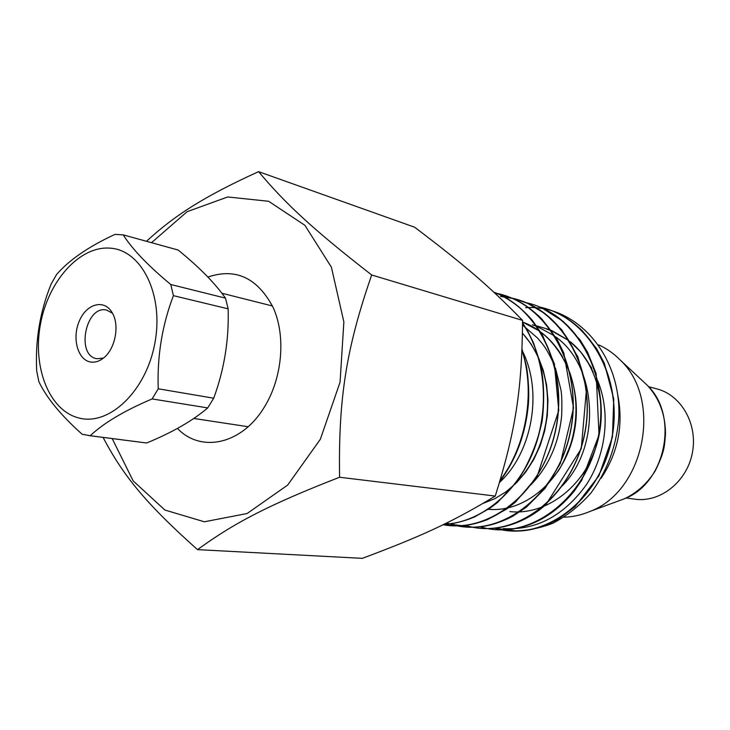<?xml version="1.0" encoding="UTF-8"?>
<svg xmlns="http://www.w3.org/2000/svg" width="730" height="730" viewBox="0 0 730 730"><rect width="100%" height="100%" fill="white"/><g stroke="black" fill="none" stroke-linecap="round" stroke-linejoin="round"><path stroke-width="1.09" d="M648.587 386.681L657.009 388.935C681.637 395.268 698.19 424.723 692.259 453.394C686.629 482.119 659.957 502.87 634.799 499.165L626.158 497.988M564.044 517.205C572.822 516.959 581.445 515.052 589.922 511.465C644.435 491.281 662.84 399.94 620.4 360.219C613.966 353.63 606.758 348.529 598.764 344.907M525.664 307.713C576.791 304.009 623.128 356.669 618.62 420.489C615.846 447.791 606.584 472.009 590.816 493.161C579.574 505.808 566.991 515.809 553.057 523.154C538.703 528.775 524.25 531.349 509.677 530.856M580.505 477.274C597.35 453.476 603.956 426.904 600.315 397.558M593.198 372.419C587.896 360.483 580.697 350.601 571.581 342.79L570.933 342.242M536.541 325.817L549.982 329.796M551.241 330.298L568.515 340.299M570.075 341.54L580.888 352.134L591.847 368.258M597.587 380.43C611.065 412.797 606.119 454.863 586.154 485.03C563.569 516.037 535.966 530.555 503.335 528.602M494.84 528.219L517.232 531.048C559.791 530.582 602.451 490.341 612.087 437.407C621.987 384.527 596.538 330.042 555.493 312.285C565.221 316.82 574.145 322.961 582.275 330.699L596.51 348.484L604.33 363.221L613.775 398.972L612.415 437.097L598.91 475.841L575.012 506.711L559.089 518.592C545.556 526.22 531.604 530.372 517.232 531.048M502.97 529.816C545.848 529.35 589.01 488.562 598.773 434.77C608.847 381.096 583.17 325.781 541.769 307.896L563.241 321.41L580.259 340.189L587.668 352.407L596.164 373.641L599.011 435.043L581.773 480.212L574.236 491.08C553.942 515.754 530.19 528.675 502.97 529.816M527.626 303.351L544.899 313.526L561.854 329.914L577.932 356.997L586.5 389.035L581.262 448.649L545.93 504.649L539.379 510.014C523.273 521.831 506.282 528 488.406 528.52C531.586 528.082 575.213 486.6 585.077 431.996C595.306 377.456 569.364 321.392 527.626 303.351L514.331 298.752L500.579 296.416M450.574 524.231L473.149 527.197C516.749 526.914 560.941 484.702 570.988 429.13C581.345 373.596 555.065 316.656 512.816 298.579L494.648 292.94M443.11 524.724L457.537 525.856C501.492 525.627 546.213 482.786 556.442 426.247C566.973 369.809 540.446 311.929 497.778 293.77C510.845 299.857 522.406 308.763 532.462 320.488L542.417 334.951L554.398 363.941L558.769 410.479L536.979 476.909L515.544 502.012L506.629 509.065L487.549 519.577C477.612 523.401 467.611 525.5 457.537 525.856M443.794 524.386C479.382 522.899 515.855 494.548 533.101 452.043C550.311 409.539 545.976 357.381 522.561 323.071M500.004 480.76C526.604 445.875 535.856 392.32 522.005 349.834M521.986 350.291C535.555 392.53 526.412 445.565 500.141 480.303M522.561 323.28C545.848 357.59 550.101 409.63 532.918 452.034C515.718 494.456 479.355 522.762 443.84 524.368M493.79 292.137C540.364 309.173 569.108 372.921 554.891 432.917C541.131 493.06 488.79 533.375 443.083 524.733M496.008 293.195L494.63 292.922L496.008 293.195C546.496 302.84 582.713 365.657 570.869 428.848C559.682 492.166 504.521 536.076 456.861 525.773L446.614 523.008M504.138 296.763L510.325 297.803C560.512 307.257 596.638 369.207 585.004 431.53C574.045 494 519.286 537.344 471.89 527.087L465.767 525.618M525.974 302.649C575.386 312.951 610.353 374.225 598.545 435.235C587.322 496.382 533.32 538.466 486.463 528.383L480.349 526.905M539.908 307.102C588.946 317.431 623.593 378.058 611.786 438.183C600.589 498.444 546.934 539.753 500.397 529.578L494.657 528.201M177.408 428.41C200.695 452.974 241.393 444.689 263.913 407.787C282.346 378.651 286.178 336.357 273.202 307.576C257.489 277.811 235.708 267.645 207.868 277.053M151.484 242.679L187.145 211.682L227.678 196.972L268.622 201.27L304.894 225.305L331.384 267.153L343.866 321.921L340.061 382.191L320.333 439.287L287.693 485.058L247.105 513.528L204.345 521.786L164.889 510.033L133.152 480.887L112.183 438.584M103.094 437.407C123.087 475.531 145.726 503.426 197.511 549.635C234.412 522.826 268.53 504.932 339.578 477.247C338.337 398.096 346.358 347.945 371.689 274.982C312.641 229.056 285.695 203.925 258.575 171.65C203.862 196.543 174.415 215.578 146.484 241.302M258.575 171.65L414.622 227.213C463.842 264.525 488.899 285.85 522.57 320.388L371.689 274.982M522.57 320.388C521.95 390.066 515.772 430.089 495.268 496.053C452.007 522.242 421.265 536.331 362.299 558.35L197.511 549.635M495.268 496.053L339.578 477.247M509.868 511.593C543.613 515.435 580.14 490.286 594.548 451.186C609.121 412.167 598.828 365.739 571.581 342.79M36.701 370.913L38.827 381.544C46.401 397.622 60.846 415.197 82.143 434.259L90.228 435.719C103.861 422.916 124.492 410.652 152.123 398.927L158.237 388.789C157.05 356.395 162.106 325.352 173.411 295.65L170.784 284.508C148.181 265.784 132.322 249.24 123.215 234.877L115.011 234.376C88.668 246.576 69.167 259.971 56.529 274.562L51.054 284.244C39.931 311.82 35.14 340.709 36.701 370.913M112.475 313.243L106.753 310.131C85.802 304.446 75.446 355.848 96.962 358.722L103.441 358.074M90.985 362.071C77.864 360.51 71.704 338.191 79.351 320.935C86.642 303.406 104.563 298.762 112.32 312.951C119.939 325.516 115.075 349.643 103.185 358.275C99.18 361.332 95.11 362.591 90.985 362.071M78.302 417.834C48.919 410.096 32.339 366.862 40.478 324.065C48.253 281.214 79.36 245.983 109.728 248.127C141.456 249.605 164.067 294.628 154.897 342.963C146.219 391.38 108.743 426.639 78.302 417.834M123.215 234.877L178.111 250.025C199.107 267.052 214.894 283.085 225.488 298.132L228.152 308.845C229.074 339.751 224.256 369.544 213.698 398.206L207.721 407.915C192.583 420.799 172.234 432.488 146.657 442.991L88.476 435.527M146.657 442.991L90.228 435.719M225.488 298.132L170.784 284.508M173.411 295.65L228.152 308.845M213.698 398.206L158.237 388.789M152.123 398.927L207.721 407.915M601.055 478.278C618.045 452.855 623.63 425.143 617.808 395.122M643.039 381.325L647.227 385.239C679.411 415.479 665.733 483.37 624.351 498.791L618.967 500.771M561.972 486.134C601.292 447.061 598.062 366.688 555.53 336.758M554.043 335.636L536.933 326.374M535.738 325.936L532.27 324.804M487.102 509.148C524.322 513.674 564.637 479.893 574.127 432.452C583.982 385.075 560.257 335.572 522.57 322.04L539.142 330.863M482.995 503.426L494.821 498.672L506.1 491.746L516.539 482.749L525.846 471.89L533.794 459.435L540.127 445.683L544.671 430.965L547.308 415.671L547.965 400.186L546.578 384.892L543.23 370.183L538.01 356.432L531.02 343.985L522.47 333.099M499.493 482.475C532.398 452.272 543.284 391.225 521.996 350.154M620.4 360.219L647.227 385.239C659.254 398.142 665.34 414.275 665.505 433.629C664.483 445.51 665.139 450.711 655.184 470.959C647.172 483.616 636.898 492.887 624.351 498.791L589.922 511.465M473.149 527.197C486.609 526.64 499.795 523.008 512.697 516.292L526.293 507.24L545.027 488.416L560.385 463.377L573.543 407.951L563.825 353.037L557.191 339.541L542.043 319.22C533.247 310.423 523.51 303.543 512.816 298.579M443.794 524.395C454.37 523.702 464.718 521.165 474.829 516.794L490.231 508.025L497.531 502.468L517.479 480.979C529.031 463.139 537.234 443.302 542.08 421.484C544.425 402.714 544.151 384.737 541.249 367.573L533.676 343.191L527.525 330.763L522.561 322.852M499.785 481.49C516.01 459.654 525.509 434.25 528.283 405.278C529.734 390.221 527.37 369.836 526.166 365.119L522.032 349.123M546.624 329.093L550.438 330.416M551.661 330.891L568.643 340.509M570.176 341.695L580.879 352.134M547.153 484.83L557.072 472.492C560.54 468.35 565.02 459.115 570.532 444.78C578.114 419.805 577.777 395.487 569.537 371.853M562.775 357.298C556.817 346.987 549.434 338.537 540.62 331.94M530.692 485.021C548.376 466.826 558.696 443.813 561.644 415.963C562.118 403.215 561.854 394.382 560.85 389.446L555.411 367.947M554.006 364.343C544.991 345.199 542.81 344.697 537.9 338.364L522.552 325.06M513.719 485.131C531.038 468.368 541.897 446.796 546.305 420.407C549.188 399.383 546.989 379.563 539.707 360.967M538.256 357.563C533.867 347.954 528.602 339.861 522.47 333.254M494.639 528.201L500.397 529.578M504.12 296.754L510.325 297.803M471.89 527.087L465.585 525.573M486.463 528.383L480.367 526.914M193.742 418.454L248.145 426.721M221.847 293.232L272.473 305.989"/></g></svg>
